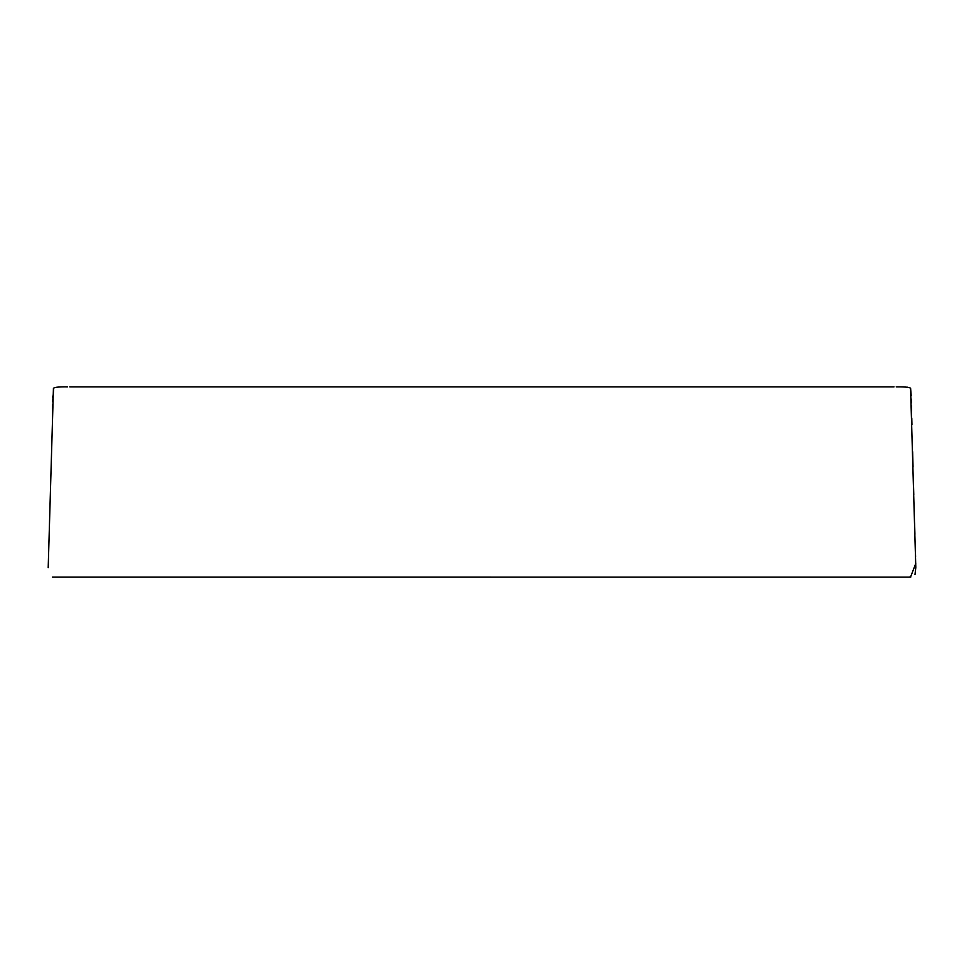 <?xml version="1.0" encoding="UTF-8"?>
<svg xmlns="http://www.w3.org/2000/svg" width="964" height="964" viewBox="0 0 964 964"><rect width="100%" height="100%" fill="white"/><g stroke="black" fill="none" stroke-linecap="round" stroke-linejoin="round"><path stroke-width="1.45" d="M909.389 577.014L910.052 577.099M910.522 577.123L915.752 563.494M915.583 556.915L915.258 545.998M914.92 534.333L914.583 522.777M914.258 511.788L914.005 502.859M913.776 494.628L913.498 484.639M913.041 467.106L912.631 451.682M911.944 424.847L911.775 418.039M911.595 410.857L911.474 406.073M911.402 402.892L911.305 399.542M894.002 386.877L69.782 386.877M915.8 567.254L910.594 388.914C911.341 387.468 906.69 386.793 896.628 386.877M53.345 577.123L910.679 577.123M731.797 386.877L232.203 386.877M67.468 386.877C57.647 386.733 52.972 387.395 53.418 388.866L48.2 567.712M53.719 388.335L52.646 401.783M52.562 404.675L52.454 409.013M52.466 577.087L910.739 577.123M591.98 386.877L556.927 386.877M911.498 406.627L911.474 405.699M911.378 402.157L911.293 399.072M911.197 395.577L910.667 389.094M907.726 387.239L906.871 387.142M903.75 386.962L901.882 386.913M899.063 386.889L897.785 386.877M897.207 386.877L896.219 386.877M915.005 574.544L915.8 567.579M52.755 397.505L52.791 396.047"/></g></svg>
